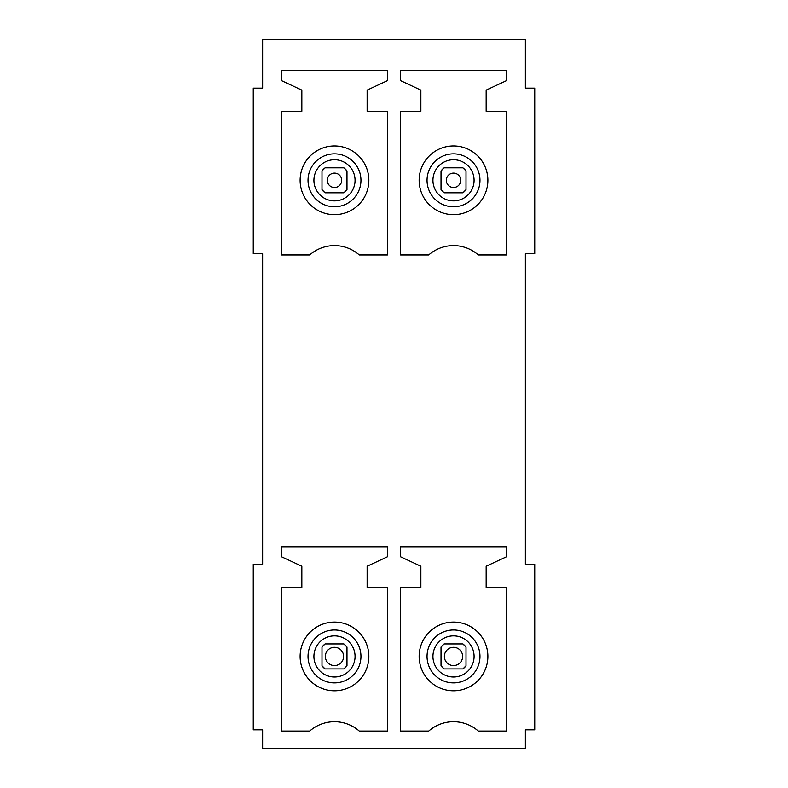 <?xml version="1.0" encoding="UTF-8"?>
<svg xmlns="http://www.w3.org/2000/svg" width="788" height="788" viewBox="0 0 788 788"><rect width="100%" height="100%" fill="white"/><g stroke="black" fill="none" stroke-linecap="round" stroke-linejoin="round"><path stroke-width="1.18" d="M437.044 210.465A34.367 34.367 0 0 1 423.353 163.825A34.367 34.367 0 0 1 469.993 150.144A34.367 34.367 0 0 1 483.674 196.783A34.367 34.367 0 0 1 437.044 210.465M321.987 170.927L321.987 189.662A15.622 15.622 0 0 0 325.109 192.804L343.854 192.804A15.622 15.622 0 0 0 346.976 189.672L346.976 170.927A15.622 15.622 0 0 0 343.854 167.805L325.109 167.805A15.622 15.622 0 0 0 321.987 170.927L325.109 167.805M437.044 686.594A34.367 34.367 0 0 1 423.353 639.955A34.367 34.367 0 0 1 469.993 626.273A34.367 34.367 0 0 1 483.674 672.913A34.367 34.367 0 0 1 437.044 686.594M343.834 643.934L325.109 643.934A15.622 15.622 0 0 0 321.987 647.066A15.622 15.622 0 0 1 325.109 643.934L321.987 647.066L321.987 665.811A15.622 15.622 0 0 0 325.109 668.933L343.854 668.933A15.622 15.622 0 0 0 346.976 665.811A15.622 15.622 0 0 1 343.854 668.933L346.976 665.811L346.976 647.086M346.976 647.066A15.622 15.622 0 0 0 343.854 643.934A15.622 15.622 0 0 1 346.976 647.066L343.854 643.934M321.987 665.811A15.622 15.622 0 0 0 325.109 668.933L321.987 665.811M253.253 564.267L253.253 729.855L262.631 729.855L262.631 748.6L525.369 748.6L525.369 729.855L534.747 729.855L534.747 564.267L525.369 564.267L525.369 253.726L534.747 253.726L534.747 88.138L525.369 88.138L525.369 39.4L262.631 39.4L262.631 88.138L253.253 88.138L253.253 253.726L262.631 253.726L262.631 564.267L253.253 564.267M281.523 546.774L387.44 546.774L387.44 556.771L367.129 566.237L367.129 587.385L387.44 587.385L387.44 731.106L359.279 731.106A37.489 37.489 0 0 0 309.684 731.106L281.523 731.106L281.523 587.385L301.834 587.385L301.834 566.237L281.523 556.771L281.523 546.774M400.56 546.774L506.477 546.774L506.477 556.771L486.166 566.237L486.166 587.385L506.477 587.385L506.477 731.106L478.316 731.106A37.489 37.489 0 0 0 428.721 731.106L400.56 731.106L400.56 587.385L420.871 587.385L420.871 566.237L400.56 556.771L400.56 546.774M281.523 70.644L387.44 70.644L387.44 80.642L367.129 90.108L367.129 111.256L387.44 111.256L387.44 254.967L359.279 254.967A37.489 37.489 0 0 0 309.684 254.967L281.523 254.967L281.523 111.256L301.834 111.256L301.834 90.108L281.523 80.642L281.523 70.644M400.56 70.644L506.477 70.644L506.477 80.642L486.166 90.108L486.166 111.256L506.477 111.256L506.477 254.967L478.316 254.967A37.489 37.489 0 0 0 428.721 254.967L400.56 254.967L400.56 111.256L420.871 111.256L420.871 90.108L400.56 80.642L400.56 70.644M318.007 686.594A34.367 34.367 0 0 0 364.647 672.913A34.367 34.367 0 0 0 350.956 626.273A34.367 34.367 0 0 0 304.326 639.955A34.367 34.367 0 0 0 318.007 686.594M466.013 647.086L466.013 665.801A15.622 15.622 0 0 1 462.891 668.933L466.013 665.811A15.622 15.622 0 0 1 462.891 668.933L444.146 668.933A15.622 15.622 0 0 1 441.024 665.811L444.146 668.933A15.622 15.622 0 0 1 441.024 665.811L441.024 647.066A15.622 15.622 0 0 1 444.146 643.934L441.024 647.066A15.622 15.622 0 0 1 444.146 643.934L462.871 643.934M462.891 643.934A15.622 15.622 0 0 1 466.013 647.066L462.891 643.934A15.622 15.622 0 0 1 466.013 647.066M318.007 210.465A34.367 34.367 0 0 0 364.647 196.783A34.367 34.367 0 0 0 350.956 150.144A34.367 34.367 0 0 0 304.326 163.825A34.367 34.367 0 0 0 318.007 210.465M466.013 189.681A15.622 15.622 0 0 1 462.891 192.804L466.013 189.672L466.013 170.927L462.891 167.805A15.622 15.622 0 0 1 466.013 170.927M444.146 192.804A15.622 15.622 0 0 1 441.024 189.672L444.146 192.804L462.891 192.804M441.024 170.927A15.622 15.622 0 0 1 444.146 167.805L441.024 170.927L441.024 189.662M341.391 182.323A7.191 7.191 0 0 0 336.515 173.399A7.191 7.191 0 0 0 327.591 178.275A7.191 7.191 0 0 0 332.467 187.199A7.191 7.191 0 0 0 341.391 182.323M343.854 192.804L346.976 189.672M346.976 170.927L343.854 167.805M321.987 189.672L325.109 192.804M343.233 659.014A9.131 9.131 0 0 0 337.047 647.687A9.131 9.131 0 0 0 325.71 653.873A9.131 9.131 0 0 0 331.906 665.21A9.131 9.131 0 0 0 343.233 659.014M462.27 659.014A9.131 9.131 0 0 0 456.075 647.687A9.131 9.131 0 0 0 444.747 653.873A9.131 9.131 0 0 0 450.933 665.21A9.131 9.131 0 0 0 462.27 659.014M446.619 178.275A7.191 7.191 0 0 0 451.494 187.199A7.191 7.191 0 0 0 460.428 182.323A7.191 7.191 0 0 0 455.543 173.399A7.191 7.191 0 0 0 446.619 178.275M462.891 167.805L444.146 167.805M440.827 203.531A26.467 26.467 0 0 1 430.287 167.617A26.467 26.467 0 0 1 466.2 157.078A26.467 26.467 0 0 1 476.74 192.991A26.467 26.467 0 0 1 440.827 203.531M443.654 198.359A20.577 20.577 0 0 1 435.459 170.444A20.577 20.577 0 0 1 463.383 162.249A20.577 20.577 0 0 1 471.569 190.164A20.577 20.577 0 0 1 443.654 198.359M324.617 198.359A20.577 20.577 0 0 1 316.431 170.444A20.577 20.577 0 0 1 344.346 162.249A20.577 20.577 0 0 1 352.541 190.164A20.577 20.577 0 0 1 324.617 198.359M440.827 679.66A26.467 26.467 0 0 1 430.287 643.747A26.467 26.467 0 0 1 466.2 633.207A26.467 26.467 0 0 1 476.74 669.12A26.467 26.467 0 0 1 440.827 679.66M443.654 674.489A20.577 20.577 0 0 1 435.459 646.574A20.577 20.577 0 0 1 463.383 638.379A20.577 20.577 0 0 1 471.569 666.303A20.577 20.577 0 0 1 443.654 674.489M324.617 674.489A20.577 20.577 0 0 1 316.431 646.574A20.577 20.577 0 0 1 344.346 638.379A20.577 20.577 0 0 1 352.541 666.303A20.577 20.577 0 0 1 324.617 674.489M347.173 633.207A26.467 26.467 0 0 1 357.713 669.12A26.467 26.467 0 0 1 321.799 679.66A26.467 26.467 0 0 1 311.26 643.747A26.467 26.467 0 0 1 347.173 633.207M347.173 157.078A26.467 26.467 0 0 1 357.713 192.991A26.467 26.467 0 0 1 321.799 203.531A26.467 26.467 0 0 1 311.26 167.617A26.467 26.467 0 0 1 347.173 157.078"/></g></svg>
